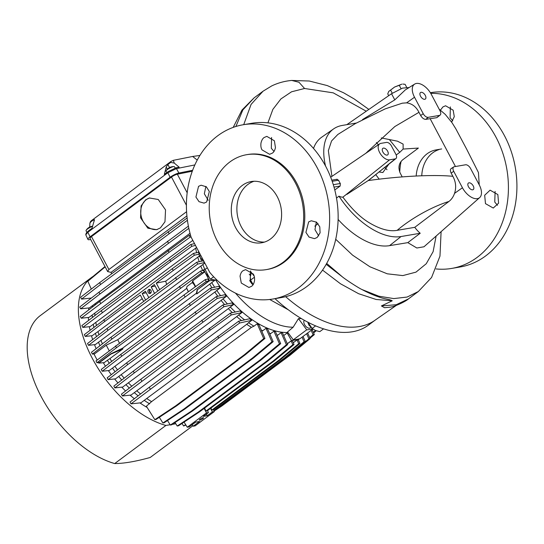 <?xml version="1.0" encoding="UTF-8"?>
<svg xmlns="http://www.w3.org/2000/svg" width="544" height="544" viewBox="0 0 544 544"><rect width="100%" height="100%" fill="white"/><g stroke="black" fill="none" stroke-linecap="round" stroke-linejoin="round"><path stroke-width="0.82" d="M379.182 179.153L375.897 174.821M379.331 172.026L382.854 172.523L388.586 164.526M389.368 139.563L399.731 152.374L403.118 149.063L418.39 148.07L402.635 159.848C398.82 163.254 398.004 167.661 400.187 173.053L402.22 176.929M367.724 151.994A88.393 71.067 80.3 0 1 367.941 151.048M430.746 93.344A88.393 71.067 80.3 0 1 504.295 157.984A88.393 71.067 80.3 0 1 477.115 257.407A88.393 71.067 80.3 0 1 451.724 268.416A88.393 71.067 80.3 0 1 436.091 268.933M497.848 194.562L490.09 190.169L484.67 195.255L485.486 203.646L493.258 208.046L498.583 203.17L497.848 194.562M451.602 122.108L454.288 116.647L453.172 110.194L445.59 105.767L442.952 106.903L440.45 110.126M308.652 221.904L311.304 220.769L316.56 222.183L319.784 226.8L320.09 232.825L317.125 237.51L314.473 238.646L309.04 237.082L305.912 232.383L308.652 221.904M264.173 137.503L266.812 136.367L274.394 140.794L275.448 147.662C274.822 150.464 273.754 152.293 272.258 153.17L269.613 154.306L262.038 149.879C260.984 148.186 260.637 145.894 260.991 143.004C261.657 140.243 262.718 138.407 264.173 137.503M243.032 270.742L245.602 269.613L253.246 274.033C254.347 275.72 254.762 277.998 254.497 280.867C253.919 283.614 252.919 285.444 251.505 286.341L248.921 287.47L241.284 283.05L240.047 276.209C240.584 273.428 241.577 271.606 243.032 270.742M198.553 186.334L201.117 185.212L206.353 186.81L209.331 191.536L206.638 202.001L204.075 203.13L199.022 201.674L195.928 197.037L198.553 186.334M272.945 299.016L281.445 297.561A88.393 71.067 -99.7 0 0 306.83 286.552A88.393 71.067 -99.7 0 0 332.391 181.873A88.393 71.067 -99.7 0 0 251.614 123.304L243.114 124.76A88.393 71.067 80.3 0 1 323.891 183.328A88.393 71.067 80.3 0 1 298.33 288.007A88.393 71.067 80.3 0 1 272.945 299.016A88.393 71.067 80.3 0 1 209.732 272.333L191.121 237.177A88.393 71.067 80.3 0 1 217.729 135.769A88.393 71.067 80.3 0 1 243.114 124.76M450.357 106.91L450.092 117.688L452.744 120.795M495.108 191.413L494.761 202.062L497.481 205.299M384.88 167.532L387.008 169.708M451.724 268.416L460.224 266.961A88.393 71.067 -99.7 0 0 485.615 255.952A88.393 71.067 -99.7 0 0 511.17 151.273A88.393 71.067 -99.7 0 0 430.399 92.704L430.358 92.711M266.281 269.613L267.403 269.423A58.29 46.866 -99.7 0 0 284.145 262.167A58.29 46.866 -99.7 0 0 301.002 193.134A58.29 46.866 -99.7 0 0 247.731 154.51L246.616 154.7A58.29 46.866 80.3 0 1 299.88 193.324A58.29 46.866 80.3 0 1 283.023 262.358A58.29 46.866 80.3 0 1 266.281 269.613A58.29 46.866 80.3 0 1 213.017 230.996A58.29 46.866 80.3 0 1 229.867 161.962A58.29 46.866 80.3 0 1 246.616 154.7M398.942 168.062A58.29 46.866 80.3 0 1 399.384 164.723M401.084 161.371A58.29 46.866 -99.7 0 0 399.738 172.074M420.532 96.206A4.06 2.237 53.3 0 0 425.34 99.056A4.06 2.237 53.3 0 0 425.292 95.39A4.06 2.237 53.3 0 0 420.492 92.541A4.06 2.237 53.3 0 0 420.532 96.206M473.219 185.905A4.06 2.237 -126.7 0 1 473.266 189.577A4.06 2.237 -126.7 0 1 468.459 186.721A4.06 2.237 -126.7 0 1 468.418 183.056A4.06 2.237 -126.7 0 1 473.219 185.905M382.881 152.014A4.06 2.237 53.3 0 0 387.688 154.863A4.06 2.237 53.3 0 0 387.641 151.198A4.06 2.237 53.3 0 0 382.84 148.342A4.06 2.237 53.3 0 0 382.881 152.014M270.606 238.904A31.056 24.97 -99.7 0 0 279.589 202.123A31.056 24.97 -99.7 0 0 251.206 181.546A31.056 24.97 -99.7 0 0 242.291 185.416A31.056 24.97 -99.7 0 0 233.308 222.197A31.056 24.97 -99.7 0 0 261.684 242.774A31.056 24.97 -99.7 0 0 270.606 238.904M254.041 181.268A31.056 24.97 -99.7 0 0 247.887 184.457A31.056 24.97 -99.7 0 0 238.381 219.552A31.056 24.97 -99.7 0 0 264.452 242.094M252.98 284.811L250.165 281.527L250.594 270.932M273.965 151.395L271.313 148.288L271.578 137.51M318.696 235.906L314.956 229.656L316.329 222.013M389.62 159.834A9.554 5.263 -126.7 0 1 379.664 152.565A9.554 5.263 -126.7 0 1 379.658 143.868A9.554 5.263 -126.7 0 1 380.909 143.371L386.505 142.412A4.78 2.632 -126.7 0 1 391.49 146.05L395.842 154.278A4.78 2.632 -126.7 0 1 395.944 158.556A4.78 2.632 -126.7 0 1 395.223 158.875L389.62 159.834L342.89 197.152C351.954 209.324 360.985 218.001 369.968 223.183C380.508 229.35 389.572 231.737 397.181 230.336C408.7 220.429 429.454 207.522 448.916 201.464C451.466 199.519 453.336 196.826 454.532 193.372C456.443 187.558 455.886 181.873 452.86 176.317L451.166 173.114C449.942 170.456 450.167 168.844 451.819 168.28M334.778 189.965L340.163 186.055L340.326 183.498A11.594 6.385 -126.7 0 1 339.361 181.873A11.594 6.385 -126.7 0 1 338.579 180.207L336.675 179.472M336.512 198.084L338.973 196.16A12.016 6.616 53.3 0 0 342.89 197.152M396.297 305.408L374.666 320.477A113.716 62.601 -126.7 0 1 285.648 296.677A113.716 62.601 53.3 0 0 375.55 319.845M381.405 305.932L384.506 307.707L389.994 307.19C394.951 306.707 406.416 301.056 408.374 298.948L396.209 304.735L381.405 305.932L392.231 300.798C389.722 299.18 384.288 299.118 378.644 296.881C373.626 295.236 368.057 292.788 361.95 289.53C358.319 287.824 346.202 279.983 342.38 276.862L326.189 264.309M322.544 270.103L340.496 283.778L358.632 293.719L376.142 299.479L392.231 300.798M376.387 142.535L378.359 144.752M441.102 231.656L439.967 256.142L431.576 277.494L418.322 291.543L408.374 298.948M418.329 291.536L407.13 297.051L393.754 298.588L378.869 296.208L361.95 289.53M326.686 263.418L342.38 276.862M314.833 226.154L318.05 223.645M335.716 239.278L352.6 255.17L369.954 266.784L387.274 273.816L402.839 275.59L415.99 272.129L426.272 263.711L433.112 251.661L436.111 236.069M235.892 126.487L242.848 109.929L254.116 97.859M243.719 124.658L251.083 104.387L263.031 91.222L254.028 97.92M399.731 152.374L396.182 155.013M338.116 219.47A64.96 35.761 53.3 0 0 389.545 245.657L407.816 242.638L416.847 248.003L423.98 246.779L479.679 197.588A14.334 7.888 53.3 0 0 479.244 184.878L470.526 168.422A4.78 2.632 53.3 0 0 465.548 164.784L454.349 166.702A4.78 2.632 53.3 0 0 453.771 166.913A4.78 2.632 53.3 0 0 453.723 171.299L462.441 187.755A14.334 7.888 53.3 0 0 479.679 197.588M208.23 200.308L204.34 193.8L205.863 186.422M431.317 94.357L440.028 110.82A4.78 2.632 -126.7 0 1 440.178 115.056A4.78 2.632 -126.7 0 1 439.409 115.41L428.203 117.327A4.78 2.632 -126.7 0 1 423.225 113.696L414.514 97.233A14.334 7.888 -126.7 0 1 414.657 84.096A14.334 7.888 -126.7 0 1 431.317 94.357M428.203 117.327L425.904 119.34L436.832 117.667L440.178 115.056M395.944 158.556L368.2 180.574C400.812 176.038 434.044 174.454 452.86 176.317M455.464 166.512L430.107 118.626M425.904 119.34C423.98 119.394 422.232 118.116 420.662 115.518L418.968 112.316L394.822 126.555L365.82 153.292M407.816 242.638L420.213 233.254A19.264 10.601 -126.7 0 1 414.78 227.324L448.916 201.464M420.213 233.254L401.064 236.531A64.505 35.51 -126.7 0 1 338.973 196.16M198.404 251.008L199.539 256.632L200.858 255.646M199.539 256.632L204.279 262.086M331.915 176.385L328.358 150.634L331.561 140.957L337.838 134.463L355.395 123.563L385.104 108.916L402.302 103.176L406.606 102.857C412.005 103.557 416.126 106.712 418.968 112.316M325.55 166.036A64.505 35.51 -126.7 0 1 333.642 128.88A64.505 35.51 -126.7 0 1 342.244 125.44L356.306 123.039M379.658 143.868L330.997 177.011A12.016 6.616 53.3 0 0 330.698 177.235M409.108 87.543L402.512 88.114L391.53 93.731L346.834 124.658M414.657 84.096L405.328 89.889L394.788 99.878L362.488 119.571M368.2 180.574L346.848 194.405M414.78 227.324L397.181 230.336M388.695 95.676L387.75 93.881L388.736 91.44L394.584 87.04L390.599 90.093L392.265 93.242M402.832 84.062L405.09 84.313L406.504 86.992M399.269 85.313L394.584 87.04L401.826 84.15L399.269 85.313L401.05 88.679M390.599 90.093L388.824 91.331M438.886 149.627A31.056 24.97 -99.7 0 0 421.763 175.746M416.194 176.004A31.056 24.97 80.3 0 1 436.05 149.906L441.653 148.947M267.927 122.862L272.877 109.364L280.901 98.94L291.557 91.786L304.572 88.488L298.976 82.266L291.74 80.444L309.291 81.022L327.27 85.585L343.577 92.779L354.3 99.015L368.771 109.351M366.153 111.153L333.241 92.847L304.572 88.488M381.269 137.938L397.501 141.182L403.124 144.112L403.118 149.063M333.642 128.88L321.64 137.244A64.96 35.761 53.3 0 0 313.521 148.458M249.689 280.459L251.029 282.044M269.702 299.472L288.218 309.733M249.227 274.108L250.451 275.686M250.893 280.813L252.273 284.254M307.986 322.096L308.883 325.094L313.092 329.202M304.361 320.334A4.78 2.632 53.3 0 0 304.538 324.544A4.78 2.632 53.3 0 0 310.189 327.896L310.481 327.678M290.183 335.607A4.298 2.366 53.3 0 0 291.292 337.11M209.229 277.338A4.298 2.366 -126.7 0 1 207.441 275.108A4.298 2.366 -126.7 0 1 206.774 272.748M88.835 307.938A76.446 42.085 53.3 0 0 88.577 310.005M88.366 317.451A76.446 42.085 53.3 0 0 88.55 320.45M89.372 326.706A76.446 42.085 53.3 0 0 90.066 330.208M91.48 335.77A76.446 42.085 53.3 0 0 92.657 339.572M94.5 344.678A76.446 42.085 53.3 0 0 96.138 348.656M99.953 345.732A76.446 42.085 -126.7 0 1 98.498 342.217L202.817 264.588A76.446 42.085 53.3 0 0 204.877 269.47M204.524 262.541L197.669 264.078L107.998 330.324L88.482 345.324L95.309 344.59L98.498 342.217M96.472 336.641A76.446 42.085 -126.7 0 1 95.438 333.322L92.256 335.689L85.272 336.437L84.313 334.628L172.278 268.682L173.237 270.497L156.278 283.118L165.709 281.194L199.757 255.687M93.888 327.264A76.446 42.085 -126.7 0 1 93.289 324.265L196.561 247.506M195.48 245.453L191.848 246.269L170.734 261.501L82.81 327.406L90.12 326.624L93.289 324.265M92.385 317.499A76.446 42.085 -126.7 0 1 92.222 315.024L192.8 240.373M191.06 236.966L190.101 237.184L169.062 252.362L81.212 318.22L89.066 317.37L92.222 315.024M92.432 307.047A76.446 42.085 -126.7 0 1 92.609 305.531L190.019 233.274M188.836 228.31L99.919 294.012L80.668 308.815L89.474 307.87L92.609 305.531M149.933 289.442A2.101 1.693 -99.7 0 0 149.552 292.25A2.101 1.693 -99.7 0 0 150.579 293.202M148.152 292.488A2.101 1.693 -99.7 0 0 149.913 293.515A2.101 1.693 -99.7 0 0 150.967 290.394A2.101 1.693 -99.7 0 0 149.206 289.367A2.101 1.693 -99.7 0 0 148.152 292.488M195.221 286.858L194.324 284.872L192.297 282.506L192.637 280.888L204.279 272.218L203.327 270.409L200.641 271.007L110.956 337.266L91.433 352.281L92.392 354.09L94.588 353.852L106.236 345.182L117.769 339.687L186.653 288.422M192.297 282.506L187.02 286.43L186.619 288.014L188.448 291.747M93.085 276.413A89.828 49.45 53.3 0 0 91.467 277.528L40.27 315.629A89.828 49.45 53.3 0 0 41.249 396.705A89.828 49.45 53.3 0 0 114.716 463.556L165.906 425.456L170.143 424.728M91.467 277.528A89.828 49.45 53.3 0 0 92.439 358.605A89.828 49.45 53.3 0 0 165.906 425.456M192.855 425.741L150.205 457.477C135.728 461.502 123.903 463.529 114.716 463.556M160.46 227.848L164.975 221.755L165.539 209.868L158.236 199.485L149.43 197.996L145.629 199.832L141.114 205.924L140.556 217.804L147.852 228.194L156.658 229.684L160.46 227.848M149.756 197.914A16.245 13.233 -104.5 0 0 146.254 199.668A16.245 13.233 -104.5 0 0 141.97 218.872A16.245 13.233 -104.5 0 0 157.427 229.452M203.034 417.744A2.387 0.537 -27.9 0 1 203.551 417.819A2.387 0.537 -27.9 0 1 202.3 419.057A2.387 0.537 -27.9 0 1 199.838 420.124A2.387 0.537 -27.9 0 1 199.328 420.05A2.387 0.537 -27.9 0 1 200.573 418.812A2.387 0.537 -27.9 0 1 203.034 417.744M150.266 289.605A1.768 1.421 -99.7 0 0 149.777 292.08A1.768 1.421 -99.7 0 0 150.831 292.937M175.168 168.021L174.495 166.756A4.78 1.074 152.1 0 0 174.019 166.566A4.78 1.074 152.1 0 0 173.475 166.614A4.78 1.074 152.1 0 0 166.267 170.571A4.78 1.074 152.1 0 0 166.158 170.728A4.78 1.074 152.1 0 0 166.049 171.231L166.79 172.625M92.596 226.365A4.78 1.074 152.1 0 0 87.577 228.929A4.78 1.074 152.1 0 0 86.156 230.262A4.78 1.074 152.1 0 0 86.047 230.765L86.85 232.274M170.864 167.028A8.901 3.176 67.2 0 1 170.952 166.994A8.901 3.176 67.2 0 1 171.013 166.981A8.534 7.446 37.8 0 0 170.211 167.294A8.901 4.529 -110.1 0 0 169.891 167.416A8.928 8.928 0 0 0 166.158 170.728M89.508 227.188A8.901 5.29 52.3 0 0 88.971 227.46A8.901 5.29 52.3 0 0 88.672 227.671A8.534 7.011 -98.5 0 0 88.339 227.895A8.534 7.011 -98.5 0 0 88.026 228.14A8.534 7.011 -98.5 0 0 88.012 228.147A8.901 4.012 -124.6 0 1 88.216 228.004M250.396 271.232A113.716 62.601 53.3 0 0 254.096 276.053M274.992 298.663A113.716 62.601 53.3 0 0 368.506 325.081L375.115 320.164M253.232 284.641L250.56 280.099L254.395 277.243M250.56 280.099L250.315 276.808L251.382 272.537M323.53 328.862L319.777 331.656L315.404 330.46L312.127 328.46L315.588 325.883M312.127 328.46L308.04 322.32M235.504 293.134A75.936 41.8 53.3 0 0 293.141 327.209L298.479 318.607A72.495 39.909 53.3 0 0 301.26 318.539M312.426 328.943A85.53 47.083 -126.7 0 1 306.721 329.82L298.479 318.607M306.721 329.82L293.284 339.823L287.531 331.996L293.141 327.209M217.226 280.316L210.331 279.262L213.67 276.78M215.893 280.289A76.446 42.085 53.3 0 0 287.892 332.493M207.298 267.757L205.102 269.389A85.53 47.083 -126.7 0 0 210.331 279.262M293.284 339.823A85.53 47.083 53.3 0 0 300.002 338.674L312.854 329.106M251.566 283.567L250.872 280.595M313.147 329.222L312.358 328.916L308.06 322.98M214.853 280.099A76.446 42.085 53.3 0 0 214.934 280.235L211.738 282.622A76.446 42.085 53.3 0 0 214.628 287.246M220.007 288.075L211.392 289.993L210.433 288.184L218.776 286.321L220.007 288.075L216.791 290.462A76.446 42.085 53.3 0 0 220.578 295.664M226.284 296.419L217.274 298.425L216.315 296.616L224.856 294.712L226.284 296.419L223.06 298.812A76.446 42.085 53.3 0 0 227.426 303.933M233.498 304.599L223.87 306.748L222.911 304.939L231.839 302.947L233.498 304.599L230.268 307.006A76.446 42.085 53.3 0 0 235.328 312.018M241.869 312.582L231.275 314.949L230.316 313.133L239.918 310.991L241.869 312.582L238.619 314.996A76.446 42.085 53.3 0 0 244.61 319.879M251.811 320.294L239.632 323.014L238.673 321.198L249.438 318.798L251.811 320.294L248.54 322.721A76.446 42.085 53.3 0 0 253.946 326.182L257.19 323.768L259.032 324.952L264.948 338.422L245.392 354.681L176.916 405.64L156.06 419.451L154.829 419.662L146.377 406.232L151.586 401.635L251.43 327.332L253.946 326.182M261.276 330.058A76.446 42.085 53.3 0 0 262.766 330.725L265.996 328.318L267.662 329.093L273.163 341.625L253.538 357.945L185.055 408.904L164.125 422.77L162.894 422.98L159.317 417.296M269.477 333.227A76.446 42.085 53.3 0 0 270.694 333.588L273.911 331.187L275.434 331.636L280.697 343.624L261.025 359.978L192.549 410.944L171.571 424.837L170.34 425.048L167.498 420.532M276.882 334.934A76.446 42.085 53.3 0 0 277.889 335.07L281.105 332.676L282.506 332.853L287.647 344.556L267.947 360.93L199.464 411.896L178.466 425.809L177.228 426.02L175.039 422.538M283.608 335.362A76.446 42.085 53.3 0 0 283.968 335.356L287.171 332.969A76.446 42.085 53.3 0 0 288.204 332.914M200.512 258.142A76.446 42.085 53.3 0 0 201.545 261.188M204.816 263.099L202.817 264.588M211.738 282.622L196.785 293.937L197.343 289.782L209.501 280.731L214.934 280.235M205.108 269.409L203.701 269.776L209.501 280.731M287.171 332.969L291.502 340.592L298.962 339.32L298.799 338.987M291.502 340.592L287.286 343.733M287.647 344.556L286.416 344.767L281.105 332.676M277.114 335.464L277.889 335.07M286.416 344.767L266.716 361.141L198.234 412.107L177.228 426.02M280.697 343.624L279.466 343.835L273.911 331.187M269.824 334.016L270.694 333.588M279.466 343.835L259.794 360.189L191.311 411.155L170.34 425.048M273.163 341.625L271.932 341.836L265.996 328.318M261.78 331.201L262.766 330.725M271.932 341.836L252.3 358.156L183.824 409.115L162.894 422.98M264.948 338.422L263.718 338.633L257.19 323.768M263.718 338.633L244.161 354.892L175.678 405.851L154.829 419.662M251.43 327.332A75.97 41.82 -126.7 0 1 246.718 324.319L248.54 322.721M239.632 323.014L218.722 338.096L130.995 403.859L140.957 402.791L246.718 324.319M238.673 321.198L149.287 387.246L130.036 402.05L130.995 403.859M241.55 320.559A75.97 41.82 -126.7 0 1 236.735 316.601L238.619 314.996M231.275 314.949L210.236 330.126L122.386 395.978L131.056 395.046L236.735 316.601M230.316 313.133L140.801 379.277L121.428 394.169L122.386 395.978M232.41 312.671A75.97 41.82 -126.7 0 1 228.344 308.618L230.268 307.006M223.87 306.748L134.273 372.946L114.838 387.892L122.713 387.042L228.344 308.618M222.911 304.939L133.314 371.137L113.88 386.084L114.838 387.892M224.618 304.558A75.97 41.82 -126.7 0 1 221.122 300.431L223.06 298.812M217.274 298.425L127.629 364.657L108.147 379.637L115.518 378.848L221.122 300.431M216.315 296.616L126.67 362.848L107.188 377.828L108.147 379.637M217.865 296.269A75.97 41.82 -126.7 0 1 214.839 292.08L216.791 290.462M211.392 289.993L121.72 356.245L102.211 371.246L109.256 370.491L214.839 292.08M210.433 288.184L120.761 354.436L101.252 369.437L102.211 371.246M212.004 287.837A75.97 41.82 -126.7 0 1 209.794 284.26M203.701 269.776L202.647 270.558M202.674 270.538A75.97 41.82 -126.7 0 1 200.865 266.206M197.669 264.078L196.71 262.262L202.878 260.889M196.71 262.262L107.039 328.515L87.53 343.516L88.482 345.324M199.213 261.705A75.97 41.82 -126.7 0 1 197.812 257.305M198.737 254.259L194.398 255.224L173.237 270.497M194.398 255.224L193.44 253.416L198.444 252.3M193.44 253.416L172.278 268.682M196.602 252.708A75.97 41.82 -126.7 0 1 195.684 248.241M191.848 246.269L190.89 244.453L194.521 243.644M190.89 244.453L101.293 310.651L81.852 325.598L82.81 327.406M190.101 237.184L189.142 235.375L190.509 235.069M189.142 235.375L99.627 301.512L80.254 316.404L81.212 318.22M188.353 226.154L98.96 292.203L79.71 307.006L80.668 308.815M91.358 298.051L81.559 299.105L100.586 284.478L187.428 220.266M81.559 299.105L80.6 297.289L99.627 282.669L187.136 217.974M192.284 171.224L177.351 174.216A4.78 1.074 152.1 0 0 171.482 177.052L91.487 236.586A4.78 1.074 152.1 0 0 90.059 238.34L107.658 271.572L111.017 272.381L111.704 273.68M298.309 339.803L298.962 339.32M316.193 330.766L313.602 332.914M315.52 330.507L313.344 332.323M312.161 329.63L314.33 334.574L309.944 338.225M311.161 330.371L313.099 334.784L314.33 334.574M313.099 334.784L309.686 337.627M307.646 332.989L310.107 338.586L290.435 354.946L221.952 405.906L214.105 411.108M306.646 333.73L308.876 338.796L310.107 338.586M308.876 338.796L286.402 357.238M303.042 336.416L305.286 341.537L285.593 357.911L214.023 410.924M302.042 337.158L304.055 341.748L305.286 341.537M304.055 341.748L284.362 358.122L213.819 410.455M195.636 286.559L192.637 280.888M197.343 289.782L208.855 280.86L207.896 279.052L205.217 279.65L184.015 294.943L96.009 360.917L96.968 362.726L99.164 362.494L110.806 353.824L122.516 348.242L122.958 348.881L109.949 358.557A75.97 41.82 53.3 0 0 111.697 361.406M196.785 293.937L196.432 293.236L197.214 289.524M196.432 293.236L122.516 348.242M291.162 340.945L292.815 344.712L294.046 344.502L292.393 340.734L291.162 340.945L287.314 343.808M297.044 339.939L298.697 343.706L299.928 343.495L298.275 339.728L297.044 339.939L293.277 342.74M149.62 403.818A76.446 42.085 -126.7 0 1 144.221 400.357M138.128 395.828A76.446 42.085 -126.7 0 1 134.3 392.632M129.356 388.076A76.446 42.085 -126.7 0 1 125.95 384.642M121.747 380.032A76.446 42.085 -126.7 0 1 118.742 376.448M115.09 371.749A76.446 42.085 -126.7 0 1 112.472 368.098M109.269 363.27A76.446 42.085 -126.7 0 1 107.413 360.257L104.217 362.637L98.784 363.127L110.942 354.076L122.958 348.881M103.34 362.712A76.446 42.085 53.3 0 0 105.468 366.194M108.372 370.586A76.446 42.085 53.3 0 0 111.296 374.666M114.607 378.944A76.446 42.085 53.3 0 0 117.96 382.942M121.774 387.144A76.446 42.085 53.3 0 0 125.569 390.986M130.077 395.155A76.446 42.085 53.3 0 0 134.348 398.732M139.924 402.9A76.446 42.085 53.3 0 0 147.159 407.476M199.464 411.896L198.234 412.107M266.716 361.141L267.947 360.93M192.549 410.944L191.318 411.155M259.794 360.189L261.025 359.978M185.055 408.904L183.824 409.115M252.3 358.156L253.538 357.945M176.916 405.64L175.678 405.851M244.161 354.892L245.392 354.681M146.873 398.623A75.97 41.82 53.3 0 0 151.586 401.635M149.287 387.246L150.246 389.055M218.722 338.096L217.763 336.287M136.891 390.905A75.97 41.82 53.3 0 0 140.563 393.958M140.801 379.277L141.76 381.086M210.236 330.126L209.277 328.318M128.506 382.915A75.97 41.82 53.3 0 0 131.777 386.213M133.314 371.137L134.273 372.946M202.756 321.98L201.797 320.171M121.278 374.728A75.97 41.82 53.3 0 0 124.168 378.168M126.67 362.848L127.629 364.657M196.112 313.698L195.153 311.882M114.995 366.384A75.97 41.82 53.3 0 0 117.518 369.886M120.761 354.436L121.72 356.245M190.203 305.286L189.244 303.47M107.413 360.257L109.949 358.557M101.021 340.503A75.97 41.82 53.3 0 0 102.401 343.849M107.998 330.324L107.039 328.515M175.515 277.556L176.474 279.364M165.709 281.194L166.586 284.199M156.278 283.118L159.603 289.394M143.602 301.301L140.277 295.025L104.754 321.456L103.795 319.648M148.723 297.493L145.398 291.21L142.195 293.597L145.52 299.873M157.685 290.822L154.353 284.546L151.157 286.926L154.482 293.209M155.183 286.103L151.157 286.926M146.22 292.774L142.195 293.597M142.215 298.683L97.974 331.602A75.97 41.82 53.3 0 0 98.947 334.737M95.438 333.322L97.974 331.602M95.839 322.544A75.97 41.82 53.3 0 0 96.39 325.346M85.272 336.437L104.754 321.456M102.252 312.46L101.293 310.651M169.776 259.692L170.734 261.501M94.806 313.296A75.97 41.82 53.3 0 0 94.942 315.54M100.586 303.328L99.627 301.512M168.103 250.553L169.062 252.362M95.248 303.797A75.97 41.82 53.3 0 0 95.091 305M99.919 294.012L98.96 292.203M167.443 241.244L168.402 243.052M169.062 233.512L168.103 231.703M99.627 282.669L100.586 284.478M186.918 215.9L111.017 272.381M186.592 211.691L108.916 269.504L107.658 271.572M90.685 239.516L89.291 239.707A7.167 1.612 -27.9 0 1 87.944 239.442A7.167 1.612 -27.9 0 1 90.086 236.824L170.082 177.29A7.167 1.612 -27.9 0 1 178.881 173.04L192.63 170.286M220.844 406.096L221.952 405.906M290.435 354.946L289.204 355.157M215.88 409.088L217.11 408.877M285.593 357.911L284.362 358.122M204.279 272.218L201.6 272.816L200.641 271.007M201.6 272.816L111.914 339.075L92.392 354.09M205.217 279.65L206.176 281.459L208.855 280.86M206.176 281.459L116.491 347.718L96.968 362.726M292.815 344.712L273.108 361.1L205.979 411.06L204.571 408.095M294.046 344.502L274.339 360.89L207.21 410.842L205.979 411.06M298.697 343.706L278.99 360.094L211.861 410.047L210.922 408.082M299.928 343.495L280.221 359.883L213.092 409.836L211.861 410.047M204.156 408.408L206.475 412.937L187.279 427.224L184.056 422.103M104.985 266.519L92.086 277.25L92.242 277.61M105.169 266.866L87.856 281.262L91.29 289.075M98.784 363.127L98.484 362.562M97.152 360.04L93.908 353.926M172.278 424.368L175.814 423.762M194.847 164.934L176.31 168.647L167.851 172.74L87.849 232.274L85.789 234.79L87.944 239.442M187.279 427.224L189.237 426.89L195.636 422.13L199.56 421.457L193.154 426.217L195.119 425.884L214.316 411.597L213.438 409.584M106.236 345.182L109.194 350.778M111.914 339.075L110.956 337.266M179.438 286.307L180.397 288.116M188.34 291.822L186.646 288.238M117.769 339.687L119.381 343.046M115.532 345.909L116.491 347.718M184.974 296.759L184.015 294.943M207.556 410.591L208.434 412.604L206.475 412.937M273.108 361.1L274.339 360.89M214.316 411.597L212.357 411.93L210.535 408.374M280.221 359.883L278.99 360.094M212.357 411.93L207.237 415.738L203.313 416.412L208.434 412.604M192.195 424.687L193.154 426.217M199.893 155.455L192.664 156.461L197.227 160.099M192.664 156.461L173.298 160.337L174.298 163.091L179.153 167.178L176.004 167.81L178.881 173.04M176.004 167.81L168.164 171.605L164.329 174.454L166.192 167.008L167.858 164.526L170.687 162.418L174.298 163.091M170.687 162.418L170.945 161.473L91.079 220.912L90.868 221.68M90.508 221.496L89.896 223.183L90.807 221.87L93.636 219.762L94.472 219.667L92.011 228.276L88.176 231.125L86.278 233.077L85.802 234.376M89.699 227.045L89.896 223.183M207.237 415.738L206.407 414.113M185.647 424.633L183.607 425.979L182.016 423.456M183.607 425.979L185.912 425.061M170.945 161.473L173.298 160.337M340.163 186.055L334.009 187.109M340.326 183.498L333.302 184.702M338.579 180.207L332.194 181.302M439.409 115.41L436.832 117.667M454.532 193.372L462.441 187.755M401.064 236.531L389.545 245.657M420.662 115.518L423.225 113.696M406.606 102.857L414.514 97.233M394.788 99.878L391.53 93.731M395.223 158.875L368.791 180.241M453.723 171.299L451.166 173.114M177.351 174.216L187.177 192.773M171.482 177.052L186.415 205.244M108.916 269.504L91.487 236.586M168.164 171.605L167.851 172.74L170.082 177.29M88.176 231.125L87.849 232.274L90.086 236.824M90.807 221.87L91.079 220.912M169.538 167.593L167.858 164.526M166.192 167.008L167.389 169.184M94.214 221.088L93.636 219.762M233.192 127.398L241.978 110.065L254.034 97.92M453.771 166.913L451.214 168.504M337.212 179.234L331.792 180.166M263.031 91.222L271.674 85.938C277.97 82.906 284.662 81.076 291.74 80.444M479.23 184.858L478.448 172.543L466.677 149.192L455.886 128.921L452.01 122.686L445.284 114.424L439.151 109.154M174.019 166.566A8.928 8.928 0 0 0 170.952 166.994M92.657 226.154A8.928 8.928 0 0 0 88.971 227.46M308.067 323.15L307.999 322.306M186.653 288.442L186.619 288.014M88.026 228.14A8.928 8.928 0 0 0 86.156 230.262"/></g></svg>
